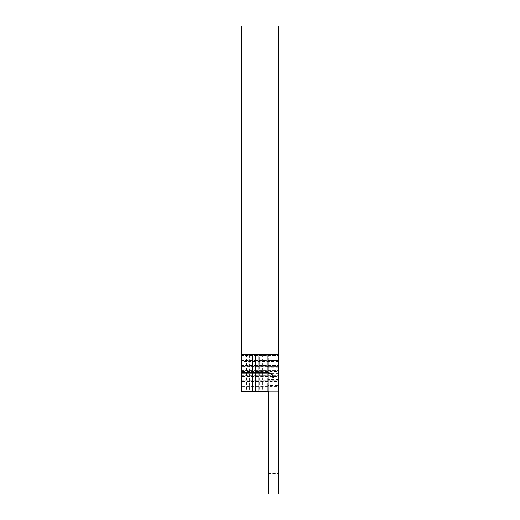 <?xml version="1.0" encoding="UTF-8"?>
<svg xmlns="http://www.w3.org/2000/svg" width="520" height="520" viewBox="0 0 520 520"><rect width="100%" height="100%" fill="white"/><g stroke="black" fill="none" stroke-linecap="round" stroke-linejoin="round"><path stroke-width="0.39" stroke-dasharray="2.6 1.95" d="M268.209 473.473L278.473 473.473L278.473 494L268.209 494L268.209 373.1L268.209 391.372L267.8 391.372L267.8 373.1L267.8 391.372L278.473 391.372L278.473 26L241.527 26L241.527 391.372L278.473 391.372L278.473 473.473M278.473 354.419L268.209 354.419L268.209 372.691L267.8 372.691L267.8 354.419L278.473 354.419L268.209 354.419L268.209 385.209L278.473 385.223L278.473 379.067L278.473 391.372L278.473 354.419L278.473 391.372L268.209 391.372L268.209 385.209L278.473 385.209L278.473 391.372L268.209 391.372L268.209 373.1L241.527 373.1M278.473 379.074L278.473 372.918L278.473 379.074L268.209 379.074L268.209 385.223L268.209 372.918L268.209 379.074L278.473 379.074L268.209 379.067M278.473 366.769L278.473 372.931L268.209 372.931L268.209 366.769L268.209 372.931L278.473 372.931L278.473 366.769L268.209 366.769M278.473 360.626L278.473 366.782L268.209 366.782L268.209 360.626L268.209 366.782L278.473 366.782L278.473 360.626L268.209 360.626M278.473 361.81L278.473 355.654L241.527 355.654L241.527 361.81L241.527 355.654L278.473 355.654L278.473 361.81L241.527 361.81M278.473 366.737L278.473 360.581L241.527 360.581L241.527 366.737L241.527 360.581L278.473 360.581L278.473 366.737L241.527 366.737M278.473 371.663L278.473 365.508L241.527 365.508L241.527 371.663L241.527 365.508L278.473 365.508L278.473 371.663L241.527 371.663M278.473 376.591L278.473 370.428L241.527 370.428L241.527 376.591L241.527 370.428L278.473 370.428L278.473 376.591L241.527 376.591M278.473 381.518L278.473 375.356L241.527 375.356L241.527 381.518L241.527 375.356L278.473 375.356L278.473 381.518L241.527 381.518M278.473 386.445L278.473 380.282L241.527 380.282L241.527 386.445L241.527 380.282L278.473 380.282L278.473 386.445L241.527 386.445M268.209 385.619L268.209 391.372L268.209 385.619L278.473 385.619M278.473 361.036L268.209 361.036M278.473 367.178L268.209 367.178M278.473 372.918L268.209 372.918M278.473 373.328L268.209 373.328M278.473 385.223L268.209 385.223M278.473 379.476L268.209 379.476M268.209 373.1L262.054 373.1L268.209 373.1A4.719 4.719 0 0 1 272.928 377.819L273.344 377.819A5.128 5.128 0 0 0 268.209 372.691L262.054 372.691L268.209 372.691M262.464 373.1L262.464 391.372L262.054 391.372L278.473 391.372L268.209 391.372M262.464 391.372L258.882 391.372L265.038 391.372L265.038 373.1L265.038 391.372M255.71 391.372L261.865 391.372L255.71 391.372L255.71 373.1L261.865 373.1L261.865 391.372L261.865 373.1L255.71 373.1M252.538 391.372L258.694 391.372L252.538 391.372L252.538 373.1L258.694 373.1L258.694 391.372L258.694 373.1L252.538 373.1M249.366 391.372L255.522 391.372L249.366 391.372L249.366 373.1L255.522 373.1L255.522 391.372L255.522 373.1L249.366 373.1M246.194 391.372L252.356 391.372L246.194 391.372L246.194 373.1L252.356 373.1L252.356 391.372L252.356 373.1L246.194 373.1M258.882 373.1L265.038 373.1L258.882 373.1L258.882 391.372M258.882 372.691L265.038 372.691L265.038 354.419L265.038 372.691L258.882 372.691L258.882 354.419L265.038 354.419L259.292 354.419L259.292 372.691M259.292 373.1L259.292 391.372M259.292 354.419L258.882 354.419M241.527 354.419L267.8 354.419L267.8 372.691L241.527 372.691M255.71 372.691L261.865 372.691L255.71 372.691L255.71 354.419L261.865 354.419L261.865 372.691L261.865 354.419L255.71 354.419M252.538 372.691L258.694 372.691L252.538 372.691L252.538 354.419L258.694 354.419L258.694 372.691L258.694 354.419L252.538 354.419M249.366 372.691L255.522 372.691L249.366 372.691L249.366 354.419L255.522 354.419L255.522 372.691L255.522 354.419L249.366 354.419M246.194 372.691L252.356 372.691L246.194 372.691L246.194 354.419L252.356 354.419L252.356 372.691L252.356 354.419L246.194 354.419M256.12 373.1L256.12 391.372M256.12 354.419L256.12 372.691M262.054 354.419L268.209 354.419L262.054 354.419L262.054 372.691M262.054 373.1L262.054 391.372M262.464 354.419L262.464 372.691M252.947 373.1L252.947 391.372M252.947 354.419L252.947 372.691M249.775 373.1L249.775 391.372M249.775 354.419L249.775 372.691M246.603 373.1L246.603 391.372M246.603 354.419L246.603 372.691M278.473 361.4L241.527 361.4M278.473 366.327L241.527 366.327M278.473 371.254L241.527 371.254M278.473 376.181L241.527 376.181M278.473 381.108L241.527 381.108M278.473 386.029L241.527 386.029M278.473 420.927L268.209 420.927"/><path stroke-width="0.78" d="M278.473 354.419L278.473 26L241.527 26L241.527 372.691L268.209 372.691L268.209 373.1L241.527 373.1L241.527 391.372L268.209 391.372L268.209 494L278.473 494L278.473 354.419L241.527 354.419M268.209 373.1A4.719 4.719 0 0 1 272.928 377.819L273.344 377.819A5.128 5.128 0 0 0 268.209 372.691M265.038 391.372L268.209 391.372M241.527 372.691L241.527 373.1"/></g></svg>
